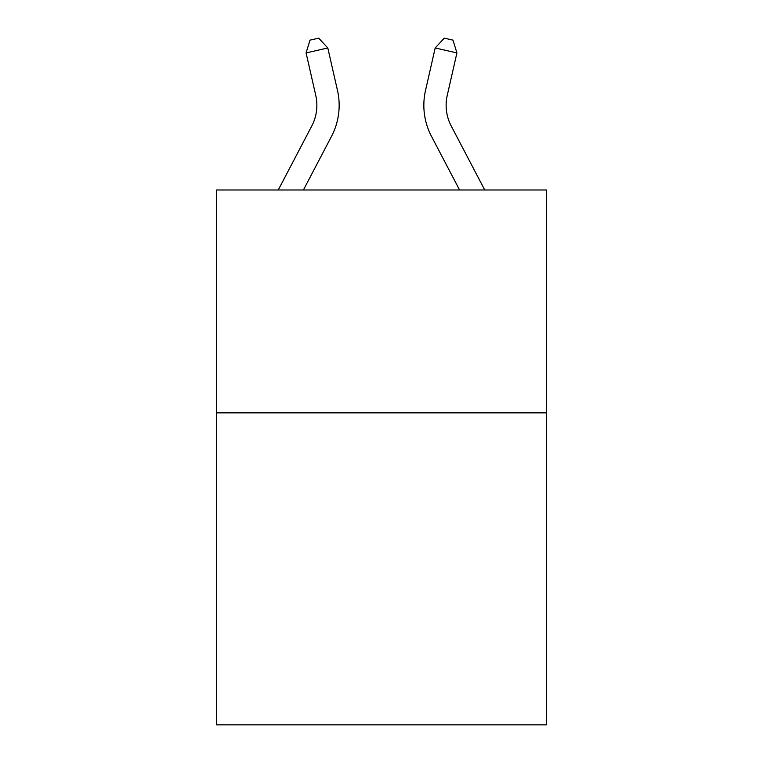 <?xml version="1.0" encoding="UTF-8"?>
<svg xmlns="http://www.w3.org/2000/svg" width="763" height="763" viewBox="0 0 763 763"><rect width="100%" height="100%" fill="white"/><g stroke="black" fill="none" stroke-linecap="round" stroke-linejoin="round"><path stroke-width="1.14" d="M546.413 412.85L546.413 724.85L216.587 724.85L216.587 189.987L546.413 189.987L546.413 412.85L216.587 412.85M484.743 189.987L451.219 125.99A44.569 44.569 27.4 0 1 447.242 95.404L456.923 52.914L435.196 47.964L425.516 90.454A66.858 66.858 -152.6 0 0 431.476 136.329L459.584 189.987M278.257 189.987L311.781 125.99A44.569 44.569 -25.6 0 0 315.758 95.404L306.077 52.914L310.016 40.134L318.705 38.15L327.804 47.964L337.484 90.454A66.858 66.858 154.4 0 1 331.524 136.329L303.416 189.987M327.804 47.964L306.077 52.914M451.219 125.99A44.569 44.569 27.4 0 1 447.242 95.404M435.196 47.964L444.295 38.15L452.984 40.134L456.923 52.914"/></g></svg>
